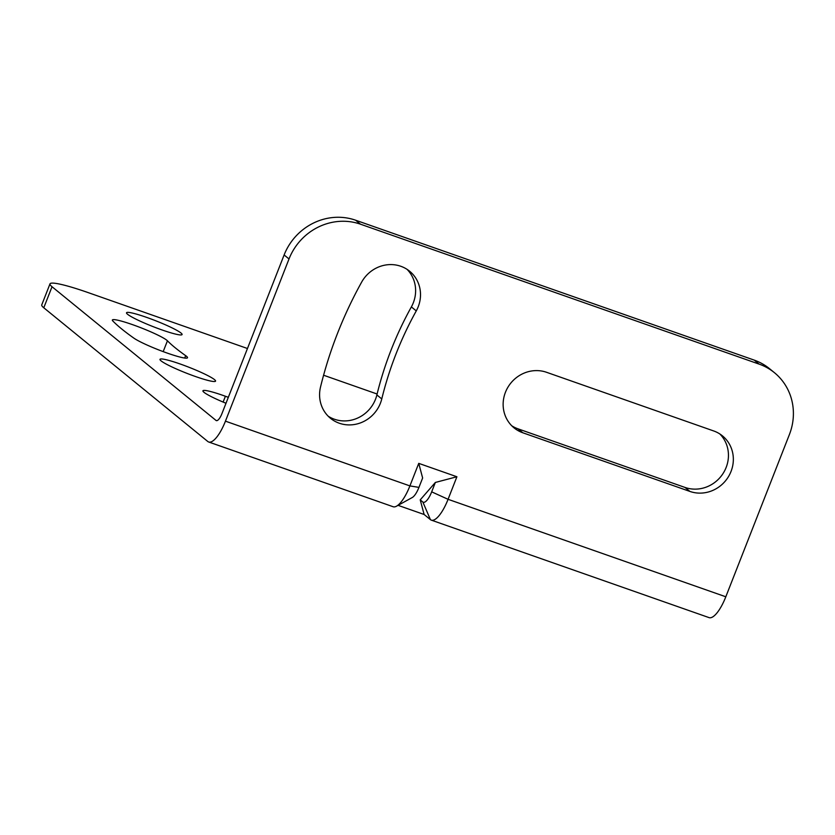<?xml version="1.0" encoding="UTF-8"?>
<svg xmlns="http://www.w3.org/2000/svg" width="835" height="835" viewBox="0 0 835 835"><rect width="100%" height="100%" fill="white"/><g stroke="black" fill="none" stroke-linecap="round" stroke-linejoin="round"><path stroke-width="1.25" d="M774.41 372.671A56.832 53.586 129.2 0 0 759.119 364.112L754.224 360.115A56.832 53.586 129.2 0 1 769.515 368.673L774.41 372.671A56.832 53.586 129.2 0 1 789.388 434.576L725.813 596.785A28.421 8.966 109.3 0 1 709.061 617.618L431.309 520.132A28.421 8.966 109.3 0 1 430.411 519.62L424.117 514.485L398.055 505.342M396.5 506.198A28.421 8.966 109.3 0 0 409.901 485.907L418.742 463.362L422.635 477.985L418.951 487.379A14.205 4.488 109.3 0 1 412.25 497.524L396.5 506.198A28.421 8.966 109.3 0 1 393.149 506.741L208.687 441.997A28.421 8.966 109.3 0 1 207.79 441.485L43.785 307.781A56.832 6.106 -158.6 0 1 41.75 304.9L49.996 283.858A56.832 6.106 -158.6 0 1 88.228 292.626L247.463 348.508M418.951 487.379L409.901 485.907L225.44 421.164L289.014 258.954A56.832 53.586 -50.8 0 1 360.522 224.208L355.616 220.21A56.832 53.586 -50.8 0 0 284.119 254.967L221.922 413.669A9.477 2.985 -70.7 0 1 216.338 420.61A9.477 2.985 -70.7 0 1 216.035 420.443L52.031 286.739A56.832 6.106 -158.6 0 1 49.996 283.858M759.119 364.112L360.522 224.208M725.813 596.785L448.071 499.309L456.902 476.754L418.742 463.362M689.919 491.429L522.856 432.791A32.68 30.811 -50.8 0 1 514.057 427.875A32.68 30.811 -50.8 0 1 507.774 387.471A32.68 30.811 -50.8 0 1 546.56 372.295L713.633 430.933A32.68 30.811 -50.8 0 1 722.432 435.849A32.68 30.811 -50.8 0 1 728.704 476.253A32.68 30.811 -50.8 0 1 689.919 491.429L685.024 487.442L517.951 428.804A32.68 30.811 -50.8 0 1 511.719 425.746M320.525 387.012A406.833 383.557 -50.8 0 1 361.628 282.147A32.68 30.811 -50.8 0 1 409.599 271.198A32.68 30.811 -50.8 0 1 416.268 310.902A341.473 321.934 -50.8 0 0 381.772 398.932A32.68 30.811 -50.8 0 1 330.503 418.304A32.68 30.811 -50.8 0 1 320.525 387.012M456.902 476.754L435.359 482.453L420.224 499.862L424.117 514.485M225.44 421.164A28.421 8.966 109.3 0 1 208.687 441.997M754.224 360.115L355.616 220.21M719.874 433.991A32.68 30.811 -50.8 0 1 722.933 473.685A32.68 30.811 -50.8 0 1 685.024 487.442M407.042 269.329A32.68 30.811 -50.8 0 1 411.373 306.915L416.268 310.902M328.165 416.174A32.68 30.811 -50.8 0 0 376.877 394.945A341.473 321.934 -50.8 0 1 411.373 306.915M377.107 394.016L323.583 375.228M181.018 333.029A29.841 3.204 21.4 0 0 150.989 318.96A29.841 3.204 21.4 0 0 126.523 312.77A29.841 3.204 21.4 0 0 127.588 314.284A29.841 3.204 21.4 0 0 157.617 328.353A29.841 3.204 21.4 0 0 182.082 334.543A29.841 3.204 21.4 0 0 181.018 333.029M228.331 397.324A398.786 42.835 21.4 0 1 225.398 396.26A29.841 3.204 21.4 0 0 202.936 390.811A29.841 3.204 21.4 0 0 226.003 403.263M214.491 379.612A29.841 3.204 21.4 0 0 184.462 365.542A29.841 3.204 21.4 0 0 159.996 359.353A29.841 3.204 21.4 0 0 161.061 360.856A29.841 3.204 21.4 0 0 191.09 374.936A29.841 3.204 21.4 0 0 215.555 381.125A29.841 3.204 21.4 0 0 214.491 379.612M185.652 355.647A398.786 42.835 21.4 0 1 167.438 340.795A29.841 3.204 21.4 0 0 138.057 326.662A29.841 3.204 21.4 0 0 112.36 320.014A29.841 3.204 21.4 0 0 112.85 321.005A458.457 49.244 21.4 0 0 133.798 338.081A29.841 3.204 21.4 0 0 164.255 352.015A29.841 3.204 21.4 0 0 187.51 357.756A29.841 3.204 21.4 0 0 185.652 355.647L184.723 358.038M435.359 482.453L431.674 491.846A14.205 4.488 109.3 0 1 422.844 502.002L420.224 499.862M431.674 491.846L448.071 499.309A28.421 8.966 109.3 0 1 431.309 520.132M289.014 258.954L284.119 254.967M52.031 286.739L43.785 307.781M216.682 420.663L216.035 420.443M225.398 396.26L223.122 402.073M167.438 340.795L163.19 351.618M517.951 428.804L522.856 432.791M376.877 394.945L381.772 398.932M430.411 519.62L422.844 502.002"/></g></svg>
